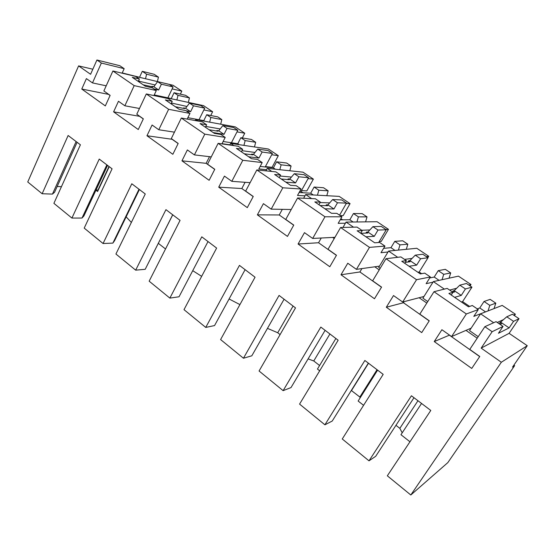 <?xml version="1.0" encoding="UTF-8"?>
<svg xmlns="http://www.w3.org/2000/svg" width="555" height="555" viewBox="0 0 555 555"><rect width="100%" height="100%" fill="white"/><g stroke="black" fill="none" stroke-linecap="round" stroke-linejoin="round"><path stroke-width="0.83" d="M146.576 74.21L142.295 71.324L154.207 74.301L158.439 77.131L146.576 74.21L145.535 78.72M122.232 72.934L140.144 77.436M142.295 71.324L139.624 77.083M96.924 60.002L101.357 63.048L92.491 82.91L86.4 78.609L81.772 89.043L105.318 105.915L110.126 95.37L103.875 90.958L112.908 70.991L134.192 85.623L124.854 105.776L118.472 101.267L113.602 111.846L138.278 129.53L143.343 118.832L136.787 114.205L146.305 93.948L168.63 109.3L158.785 129.745L152.091 125.014L146.964 135.746L172.848 154.29L178.183 143.447L171.308 138.583L181.339 118.035L204.788 134.15L194.403 154.9L187.368 149.933L181.964 160.825L209.138 180.299L214.778 169.289L207.549 164.19L218.143 143.336L242.799 160.284L231.824 181.332L224.435 176.115L218.719 187.16L247.294 207.632L253.253 196.47L245.65 191.1L256.847 169.941L282.807 187.784L271.194 209.145L263.417 203.65L257.374 214.854L287.462 236.409L293.762 225.087L285.756 219.433L297.612 197.962L324.973 216.776L312.673 238.442L304.473 232.649L298.077 244.013L329.795 266.74L336.476 255.258L328.026 249.292L340.59 227.508L369.484 247.37L356.428 269.355L347.777 263.236L340.992 274.76L374.479 298.756L381.569 287.115L372.648 280.809L385.982 258.713L416.534 279.713L402.666 302.01L393.516 295.551L386.315 307.234L421.724 332.598L429.258 320.797L419.816 314.13L433.989 291.722L466.346 313.964L451.59 336.573L441.898 329.725L434.246 341.568L471.743 368.437L479.763 356.476L469.759 349.407L484.855 326.687L492.146 331.696L481.164 348.11L501.338 362.248L410.811 494.998L387.328 475.808L430.784 410.45L411.421 395.771L368.999 460.83L342.262 438.984L383.179 374.361L364.871 360.479L324.911 424.804L299.575 404.096L338.155 340.229L320.825 327.082L283.119 390.651L259.074 371.004L295.51 307.893L279.075 295.426L243.451 358.232L220.599 339.563L255.05 277.216L239.448 265.387L205.745 327.422L184.003 309.655L216.623 248.078L201.784 236.832L169.865 298.104L149.156 281.177L180.07 220.37L165.945 209.658L135.677 270.16L115.926 254.024L145.264 193.979L131.799 183.767L103.064 243.513L84.207 228.105L112.075 168.817L99.234 159.077L71.921 218.066L53.897 203.338L80.406 144.799L68.133 135.496L42.145 193.737L27.75 181.971L78.609 65.892L90.583 74.287L96.924 60.002L119.831 65.719L124.174 68.674L122.114 73.184M157.405 81.543L158.439 77.131M143.183 84.783L152.889 86.982L151.869 86.289L153.853 86.74L157.578 81.62L169.296 84.409L173.084 86.948L167.867 97.833M154.234 94.919L171.266 98.561L174.069 92.727L185.578 95.321L189.449 97.909L177.988 95.363L176.892 99.962M188.367 102.404L189.449 97.909M175.352 106.733L184.732 108.614L183.663 107.892L185.578 108.274L189.484 103.105L200.792 105.506L204.739 108.156L198.995 119.748M187.861 117.688L203.775 120.629L206.724 114.712L217.789 116.897L221.833 119.603L210.824 117.473L209.665 122.156M220.689 124.188L221.833 119.603M209.013 129.71L218.018 131.237L216.901 130.474L218.746 130.786L222.839 125.569L233.683 127.539L237.811 130.307L231.421 142.753M223.124 141.504L237.783 143.71L240.87 137.716L251.45 139.451L255.675 142.281L245.164 140.602L243.936 145.382M254.468 146.95L255.675 142.281M244.269 153.77L252.858 154.9L251.686 154.11L253.441 154.339L257.742 149.08L268.065 150.578L272.387 153.471L265.2 166.979M260.156 166.431L273.379 167.874L276.633 161.796L286.657 163.038L291.084 166L281.128 164.821L279.831 169.698M289.807 170.767L291.084 166M281.232 179.001L289.356 179.702L288.128 178.87L289.793 179.015L294.31 173.701L304.05 174.686L308.573 177.718L300.997 191.44L302.912 192.745M299.117 192.523L310.689 193.202L314.116 187.042L323.523 187.736L328.158 190.837L318.827 190.212L317.453 195.2M326.805 195.707L328.158 190.837M320.041 205.489L327.637 205.711L326.347 204.837L327.901 204.885L332.66 199.529L341.748 199.946L346.493 203.123L339.563 215.201M340.874 218.628L342.615 219.815M340.187 219.829L349.837 219.773L353.445 213.529L362.172 213.626L367.028 216.88L358.398 216.866L356.941 221.965M365.592 221.861L367.028 216.88M360.819 233.322L367.833 233.017L366.48 232.101L367.91 232.046L372.925 226.648L381.292 226.433L386.266 229.763L378.663 242.514M383.852 247.932L384.358 248.279M383.609 248.342L390.956 247.69L394.771 241.363L402.722 240.794L407.828 244.214L399.975 244.866L398.421 250.097M406.302 249.313L407.828 244.214M405.31 262.397L410.089 261.731L408.667 260.767L409.965 260.586L415.258 255.154L422.806 254.245L428.037 257.749L419.171 272.019L421.62 273.684M429.723 277.958L434.211 277.049L438.242 270.639L445.332 269.335L450.702 272.935L443.723 274.33L442.058 279.706M449.064 278.18L450.702 272.935M452.915 292.409L454.573 291.958L453.074 290.938L454.226 290.633L459.811 285.166L466.45 283.487L471.951 287.171L462.592 301.622L469.641 306.429M477.272 308.878L479.77 307.969L484.029 301.476L490.155 299.367L495.809 303.155L489.808 305.368L488.012 310.932M494.047 308.58L495.809 303.155M500.138 324.432L501.463 323.815L499.882 322.739L506.77 316.787L512.397 314.269L519.008 318.695L509.101 333.333L527.25 345.709L512.522 367.112L514.638 365.641L447.829 462.613L410.811 494.998M78.609 65.892L92.831 69.215M101.357 63.048L124.174 68.674M173.084 86.948L161.408 84.2L158.661 90L153.992 88.96M112.908 70.991L135.489 76.368L139.374 79.011L138.257 81.418M139.374 79.011L132.291 77.346L145.341 86.254L152.334 87.829L156.309 90.534L153.929 95.571M174.069 92.727L177.988 95.363M183.663 107.892L183.434 108.357M204.739 108.156L193.487 105.804L190.601 111.687L186.098 110.799M189.484 103.105L193.487 105.804M146.305 93.948L168.151 98.589L172.216 101.357L165.376 99.928L179.05 109.259L185.786 110.584L189.956 113.421L187.167 119.096M172.216 101.357L171.044 103.799M206.724 114.712L210.824 117.473M216.901 130.474L216.637 131.001M237.811 130.307L227.03 128.392L223.998 134.352L213.21 132.576M222.839 125.569L227.03 128.392M181.339 118.035L202.353 121.857L206.62 124.757L200.05 123.592L214.383 133.373L220.841 134.435L225.212 137.404L222.021 143.669L229.916 144.82M206.62 124.757L205.385 127.234M240.87 137.716L245.164 140.602M251.686 154.11L251.373 154.706M272.387 153.471L262.133 152.028L258.942 158.071L248.661 156.774M257.742 149.08L262.133 152.028M218.143 143.336L238.22 146.256L242.688 149.295L236.423 148.421L251.477 158.695L257.61 159.452L262.203 162.573L258.838 168.921L266.525 169.719M242.688 149.295L241.39 151.806M276.633 161.796L281.128 164.821M288.128 178.87L287.754 179.563M308.573 177.718L298.909 176.802L295.551 182.928L285.846 182.151M294.31 173.701L298.909 176.802M256.847 169.941L275.856 171.863L280.559 175.061L274.635 174.499L290.459 185.301L296.238 185.724L301.06 189.005L297.508 195.443L304.973 195.825M300.997 191.44L299.755 191.364M280.559 175.061L279.186 177.6M314.116 187.042L318.827 190.212M326.347 204.837L325.882 205.655M346.493 203.123L337.482 202.783L333.95 208.985L324.883 208.791M332.66 199.529L337.482 202.783M297.612 197.962L315.413 198.773L320.36 202.131L314.824 201.923L331.481 213.293L336.85 213.356L341.929 216.804L338.175 223.332L345.404 223.228M320.36 202.131L318.91 204.712M353.445 213.529L358.398 216.866M366.48 232.101L365.891 233.1M386.266 229.763L377.997 230.061L374.264 236.354L365.918 236.798M372.925 226.648L377.997 230.061M340.59 227.508L357.038 227.085L362.242 230.623L357.142 230.811L374.708 242.799L379.613 242.445L384.962 246.08L380.994 252.705L388.007 251.991M362.242 230.623L360.708 233.246M394.771 241.363L399.975 244.866M408.667 260.767L407.883 262.036M428.037 257.749L420.586 258.748L416.645 265.124L409.104 266.275M415.258 255.154L420.586 258.748M385.982 258.713L400.89 256.916L406.378 260.656L401.771 261.273L420.315 273.92L424.707 273.115L430.347 276.959L426.136 283.667L432.983 282.169M419.171 272.019L417.86 272.248M406.378 260.656L404.755 263.306M438.242 270.639L443.723 274.33M453.074 290.938L452.415 291.972M471.951 287.171L465.43 288.947L461.26 295.406L454.628 297.341M459.811 285.166L465.43 288.947M433.989 291.722L447.163 288.399L452.956 292.339L448.905 293.442L468.503 306.818L472.312 305.507L478.278 309.565L473.81 316.371L484.355 312.354M462.592 301.622L461.434 301.989M452.956 292.339L451.236 295.024M484.029 301.476L489.808 305.368M499.882 322.739L499.181 323.787M506.77 316.787L513.535 321.345L519.008 318.695M492.146 331.696L503.052 326.416L498.452 333.271L509.115 327.894L513.535 321.345M481.164 348.11L509.101 333.333M501.338 362.248L527.25 345.709M513.888 365.121L514.638 365.641M151.869 86.289L151.668 86.705M157.578 81.62L161.408 84.2M92.491 82.91L106.199 85.817M466.346 313.964L478.278 309.565M386.315 307.234L403.457 302.732L429.188 320.908M404.144 301.629L403.457 302.732M402.666 302.01L419.15 297.73M416.534 279.713L430.347 276.959M426.809 303.079L419.143 297.737L423.971 296.481M340.992 274.76L359.904 271.964L381.507 287.226M361.915 268.585L359.904 271.964M356.428 269.355L374.764 266.795M369.484 247.37L384.962 246.08M379.225 269.91L374.764 266.802L379.474 266.143M298.077 244.013L318.556 242.75L336.413 255.369M321.262 238.012L318.556 242.75M312.673 238.442L334.929 237.325M324.973 216.776L341.929 216.804M257.374 214.854L279.241 214.972L293.706 225.191M282.322 209.346L279.241 214.972M271.194 209.145L291.236 209.512M282.807 187.784L301.06 189.005M218.719 187.16L241.814 188.533L253.198 196.574M245.095 182.304L241.814 188.533M231.824 181.332L250.118 182.664M242.799 160.284L262.203 162.573M181.964 160.825L206.141 163.33L214.723 169.393M209.519 156.67L206.141 163.33M194.403 154.9L211.261 156.878M204.788 134.15L225.212 137.404M146.964 135.746L172.099 139.284L178.134 143.544M158.785 129.745L174.443 132.159M168.63 109.3L189.956 113.421M113.602 111.846L139.589 116.321L143.294 118.936M124.854 105.776L139.478 108.482M134.192 85.623L156.309 90.534M81.772 89.043L108.502 94.357L110.077 95.467M360.133 397.886L359.848 397.033L351.308 390.456M319.59 365.523L313.762 360.965L308.094 358.898M280.088 334.603L277.722 332.743L267.468 328.366M239.92 304.598L229.083 298.978M201.652 276.341L192.738 270.68M165.529 248.973L158.355 243.361M131.355 222.444L126.145 216.845M95.939 190.219L97.59 191.51L109.238 166.66M61.445 186.674L57.179 186.48M42.145 193.737L52.454 194.09L54.57 192.259L77.103 142.302M402.208 432.81L399.843 428.342L395.958 425.303M52.454 194.09L76.118 141.553M71.921 218.066L81.994 218.053L83.895 215.971L107.552 165.383M81.994 218.053L106.851 164.856M103.064 243.513L112.873 243.104L114.545 240.745L139.402 189.532M112.873 243.104L139.007 189.234M135.677 270.16L145.195 269.314L172.744 214.813M145.195 269.314L172.695 214.771M169.865 298.104L179.043 296.772L208.014 241.557M205.745 327.422L214.549 325.57L245.102 269.675M243.451 358.232L251.817 355.804L284.084 299.228M283.119 390.651L291 387.584L325.112 330.336M324.911 424.804L332.244 421.037L368.353 363.123M368.999 460.83L375.707 456.293L413.988 397.72M484.855 326.687L496.052 321.657L503.052 326.416M434.246 341.568L449.383 335.178L479.687 356.587M451.59 336.573L471.153 328.151M153.853 86.74L158.661 90M171.266 98.561L171.696 98.852M185.578 108.274L190.601 111.687M203.775 120.629L204.684 121.24M218.746 130.786L223.998 134.352M237.783 143.71L239.205 144.675M253.441 154.339L258.942 158.071M273.379 167.874L275.37 169.226M289.793 179.015L295.551 182.928M310.689 193.202L313.304 194.972M327.901 204.885L333.95 208.985M349.837 219.773L353.133 222.007M367.91 232.046L374.264 236.354M390.956 247.69L395.007 250.43M409.965 260.586L416.645 265.124M434.211 277.049L439.081 280.351M454.226 290.633L461.26 295.406M479.77 307.969L485.542 311.889M500.86 322.288L509.115 327.894M427.759 301.566L422.903 298.188L433.344 281.6L458.451 276.14L470.98 284.521L468.829 285.083M380.126 268.426L378.697 267.434L388.562 251.068L416.791 248.279L428.724 256.257L426.282 256.576M334.228 238.546L332.639 237.443M417.964 400.731L399.843 428.342M377.039 369.706L359.848 397.033M368.52 363.248L351.516 390.512M329.92 333.978L313.762 360.965M293.089 306.055L277.722 332.743M477.203 338.203L465.978 330.378M478.216 336.67L469.523 330.62L480.595 313.818L502.213 305.41L515.38 314.213L513.555 315.046M130.508 75.182L173.077 85.283L181.818 91.124L172.154 88.89M180.361 94.142L181.818 91.124M138.611 80.655L139.666 81.377L154.984 84.915M139.312 82.14L139.666 81.377M96.036 190.011L97.964 190.094L109.016 166.5M162.178 97.319L162.393 96.868L203.518 105.637L212.627 111.735L203.858 109.932M210.74 115.509L212.627 111.735M162.393 96.868L163.454 97.59M171.419 103.022L186.771 106.428M171.578 104.16L171.953 103.383M195.249 120.567L195.728 119.596L235.258 126.866L244.762 133.228L237.006 131.875M242.32 137.952L244.762 133.228M195.728 119.596L197.844 121.039M220.002 128.906L205.787 126.429M229.805 145.028L230.644 143.398L268.384 149.024L278.319 155.664L271.7 154.755M265.408 166.59L272.082 167.326L278.319 155.664M230.644 143.398L233.912 145.625M254.773 152.424L241.98 150.669M265.914 170.857L267.246 168.359L303.002 172.175L313.381 179.112L308.074 178.627M301.469 190.587L306.832 190.92L313.381 179.112M267.246 168.359L271.784 171.453M291.208 177.059L280.032 176.025M303.634 198.239L305.673 194.555L339.195 196.38L350.059 203.643L346.271 203.505M340.139 215.59L343.184 215.604L350.059 203.643M305.673 194.555L311.605 198.6M329.413 202.887L320.124 202.547M342.969 227.453L346.063 222.097L377.088 221.722L388.465 229.333L385.76 229.423M379.218 241.578L381.236 241.439L388.465 229.333M346.063 222.097L353.521 227.175M369.547 229.992L361.707 230.263M427.87 257.638L428.724 256.257M335.872 338.495L317.453 369.054L319.68 370.809M388.562 251.068L397.706 257.305M411.748 258.457L404.526 259.393M470.078 285.915L470.98 284.521M377.601 370.136L358.142 401.043L363.581 405.317M433.344 281.6L444.347 289.106M456.238 288.364L449.64 290.085M514.429 315.628L515.38 314.213M421.55 403.45L400.96 434.704L409.958 441.773M480.595 313.818L493.666 322.726M503.392 319.666L497.238 322.462"/></g></svg>
